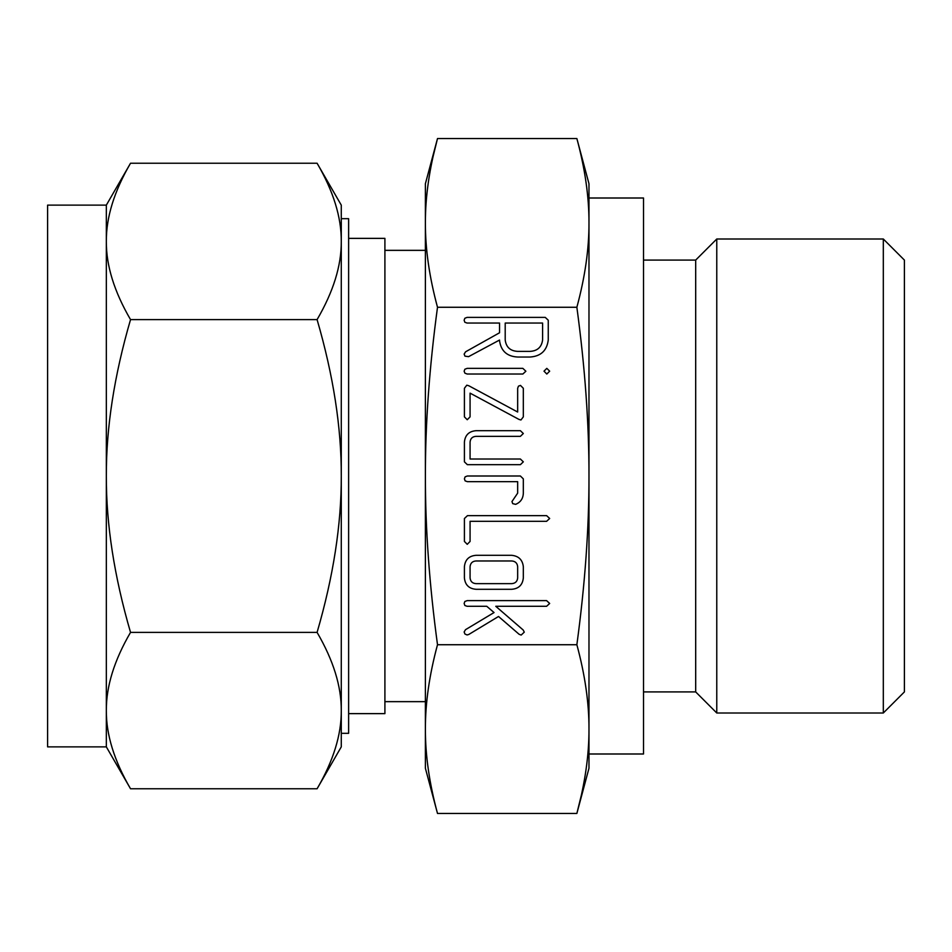 <?xml version="1.0" encoding="UTF-8"?>
<svg xmlns="http://www.w3.org/2000/svg" width="952" height="952" viewBox="0 0 952 952"><rect width="100%" height="100%" fill="white"/><g stroke="black" fill="none" stroke-linecap="round" stroke-linejoin="round"><path stroke-width="1.43" d="M544.008 371.173L546.805 368.365L549.673 371.173L546.805 374.029L544.008 371.173M522.85 368.365L525.873 371.232L522.85 374.029L467.206 374.029L464.921 373.184L464.136 371.232L464.873 369.221L467.206 368.365L522.85 368.365M523.326 416.869L520.958 419.975L518.959 419.404L470.074 393.14L470.074 416.869L467.242 419.737L464.409 416.869L464.409 388.285L466.789 385.191L468.789 385.75L517.662 412.026L517.662 388.285L518.459 386.155L520.494 385.417L523.326 388.285L523.326 416.869M523.326 461.839L520.387 464.671L467.349 464.671L464.409 461.839L464.409 442.014C465.159 434.981 469.086 431.197 476.202 430.685L520.387 430.685L523.326 433.517L520.375 436.349L475.988 436.349C472.43 436.599 470.455 438.491 470.074 442.014L470.074 459.007L520.375 459.007L523.326 461.839M523.326 478.868L523.326 493.184C523.136 498.562 520.577 502.287 515.639 504.358L512.7 503.62L511.974 501.549L517.662 493.148L517.662 481.664L467.373 481.664L465.123 480.867L464.409 478.832L465.123 476.845L467.349 476L520.387 476L523.326 478.868M470.074 541.45L467.242 544.318L464.409 541.45L464.409 518.519L467.456 515.651L546.626 515.651L549.673 518.483L546.603 521.315L470.074 521.315L470.074 541.45M523.326 577.971C522.577 585.004 518.65 588.788 511.533 589.3L476.202 589.3C469.086 588.788 465.147 585.004 464.409 577.971L464.409 566.63C465.159 559.597 469.086 555.825 476.202 555.302L511.533 555.302C518.566 555.956 522.493 559.728 523.326 566.63L523.326 577.971M588.979 476C589.062 423.878 585.028 367.639 576.864 307.27C585.028 277.08 589.062 248.96 588.979 222.899L588.979 768.252L576.864 813.46C585.028 783.282 589.062 755.162 588.979 729.101C589.062 703.04 585.028 674.92 576.864 644.73C585.028 584.361 589.062 528.122 588.979 476M433.065 156.616L437.503 138.54C429.34 168.718 425.306 196.838 425.389 222.899C425.306 248.96 429.34 277.08 437.503 307.27L576.864 307.27M437.503 307.27C429.34 367.639 425.306 423.878 425.389 476C425.306 528.122 429.34 584.361 437.503 644.73L576.864 644.73M521.172 635.067L519.114 634.282L498.527 616.479L468.753 634.484L467.063 634.948L464.957 634.032L464.136 631.973L465.516 629.677L494.052 612.553L486.758 606.293L467.135 606.293L464.862 605.496L464.136 603.461L464.862 601.474L467.194 600.629L546.603 600.629L549.673 603.461L546.591 606.293L495.778 606.293L523.207 630.022L524.278 632.152L521.172 635.067M517.769 357.036C507.118 356.5 501.038 351.074 499.538 340.757L499.538 340.042L468.551 356.667L464.957 356.143L464.136 354.096L465.599 351.788L499.538 332.772L499.538 323.049L467.063 323.049L464.838 322.252L464.136 320.217L464.862 318.242L467.135 317.385L545.246 317.385L548.257 320.217L548.257 340.007C546.9 350.645 540.807 356.322 529.966 357.036L517.769 357.036M588.979 198.004L643.516 198.004L643.516 753.996L588.979 753.996M643.516 691.914L695.686 691.914L695.686 260.086L643.516 260.086M588.979 183.748L588.979 222.899C589.062 196.838 585.028 168.718 576.864 138.54L588.979 183.748M695.686 691.914L716.773 713L716.773 239L695.686 260.086M581.565 157.818L581.803 158.913M582.029 159.995L582.279 161.185M583.505 167.314L583.719 168.468M588.8 212.927L588.836 213.891M588.967 219.995L588.979 222.899M588.871 736.919L588.8 739.061M587.384 758.708L587.313 759.47M583.719 783.532L583.505 784.686M582.279 790.814L582.029 792.004M581.803 793.087L581.565 794.182M581.303 795.384L576.864 813.46L437.503 813.46C429.34 783.282 425.306 755.162 425.389 729.101L425.389 222.601M716.773 713L883.313 713L883.313 239L716.773 239M425.496 215.093L425.568 212.939M426.984 193.292L427.067 192.53M430.649 168.468L430.863 167.314M432.089 161.185L432.339 159.995M432.565 158.913L432.803 157.818M425.389 222.899L425.389 183.748L437.503 138.54L576.864 138.54M437.503 644.73C429.34 674.92 425.306 703.04 425.389 729.101L425.401 732.005M432.803 794.182L432.565 793.087M432.339 792.004L432.089 790.814M430.863 784.686L430.649 783.532M425.568 739.073L425.544 738.109M883.313 713L904.4 691.914L904.4 260.086L883.313 239M425.389 729.101L425.389 768.252L437.503 813.46M425.389 250.352L384.905 250.352M384.905 701.648L425.389 701.648M348.622 713.631L384.905 713.631L384.905 238.369L348.622 238.369M341.28 218.674L348.622 218.674L348.622 733.326L341.28 733.326M106.338 241.415C106.16 265.572 114.228 291.633 130.531 319.61C114.228 375.564 106.16 427.698 106.338 476L106.338 205.132L130.531 163.232C114.228 191.209 106.16 217.27 106.338 241.415L106.338 241.272M317.087 163.232L341.28 205.132L341.28 241.415C341.447 217.27 333.39 191.197 317.087 163.232L130.531 163.232M332.165 194.517L332.427 195.196M106.338 205.132L47.6 205.132L47.6 746.868L106.338 746.868L106.338 476C106.16 524.302 114.228 576.436 130.531 632.39C114.228 660.367 106.16 686.428 106.338 710.585C106.16 734.73 114.228 760.803 130.531 788.768L106.338 746.868M317.087 319.61C333.39 291.633 341.447 265.572 341.28 241.415L341.28 476C341.447 427.698 333.39 375.564 317.087 319.61L130.531 319.61M317.087 632.39C333.39 576.436 341.447 524.302 341.28 476L341.28 746.868L317.087 788.768C333.39 760.791 341.447 734.73 341.28 710.585C341.447 686.428 333.39 660.367 317.087 632.39L130.531 632.39M115.442 757.483L115.192 756.804M317.087 788.768L130.531 788.768M470.074 577.971C470.466 581.493 472.442 583.386 476.024 583.635L511.712 583.635C515.294 583.386 517.269 581.493 517.662 577.971L517.662 566.63C517.269 563.108 515.294 561.216 511.712 560.966L476.024 560.966C472.442 561.216 470.466 563.108 470.074 566.63L470.074 577.971M542.592 323.049L505.203 323.049L505.203 340.007C506.155 347.183 510.296 350.967 517.626 351.371L530.109 351.371C537.44 350.943 541.605 347.147 542.592 340.007L542.592 323.049"/></g></svg>
